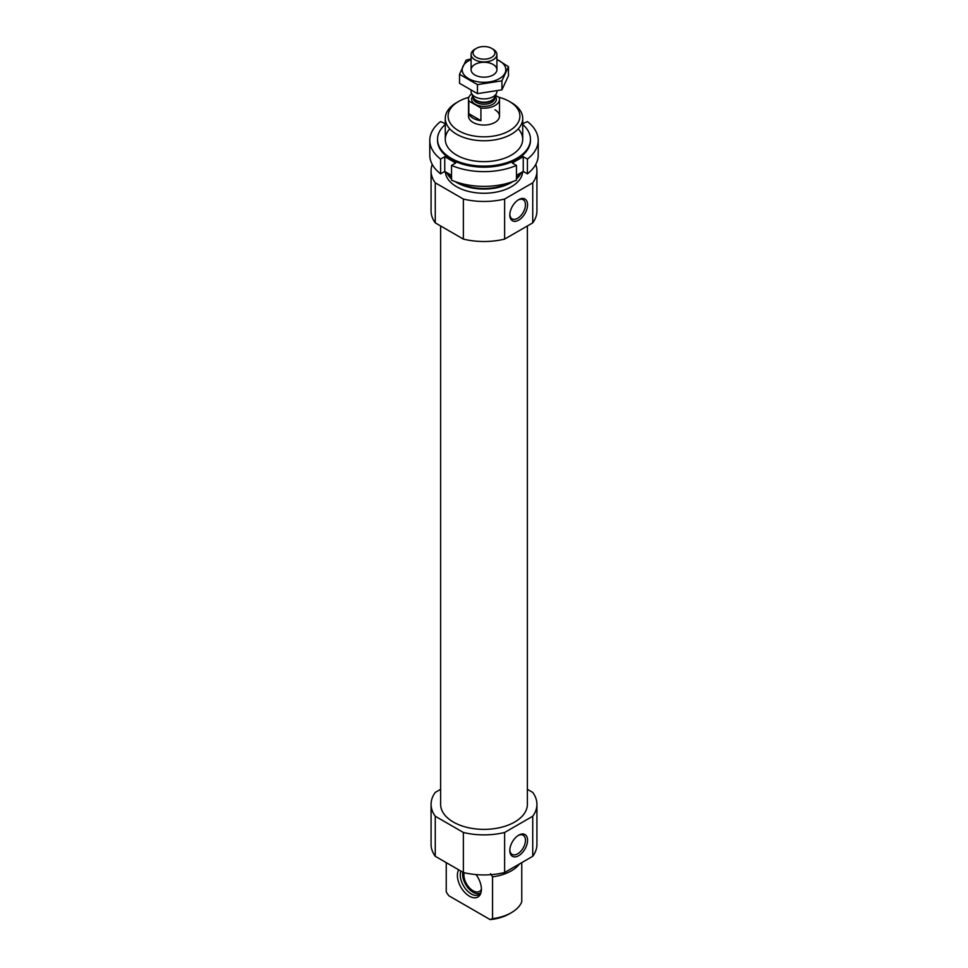 <?xml version="1.0" encoding="UTF-8"?>
<svg xmlns="http://www.w3.org/2000/svg" width="968" height="968" viewBox="0 0 968 968"><rect width="100%" height="100%" fill="white"/><g stroke="black" fill="none" stroke-linecap="round" stroke-linejoin="round"><path stroke-width="1.45" d="M519.526 863.916A38.72 22.361 180 0 1 492.555 876.826L490.558 873.741M446.236 862.633L446.236 891.927L448.644 895.642L490.147 919.6L492.555 918.668L492.555 876.826M521.764 862.633L521.764 901.813A38.72 22.361 180 0 1 511.382 912.679A38.72 22.361 180 0 1 492.555 918.668M511.382 912.679L509.374 913.84A35.889 20.715 180 0 1 490.147 919.6M527.366 789.319L532.739 792.417A52.925 30.552 180 0 1 536.925 804.335L536.925 844.386A52.925 30.552 180 0 1 532.739 856.293L504.63 872.519A52.925 30.552 180 0 1 463.369 872.519L435.261 856.293A52.925 30.552 180 0 1 431.075 844.386L431.075 804.335A52.925 30.552 180 0 1 435.261 792.417L440.634 789.319M527.366 225.968L527.366 804.335A43.366 25.035 180 0 1 484 829.37A43.366 25.035 180 0 1 440.634 804.335L440.634 225.968M536.925 804.335A52.925 30.552 180 0 1 532.739 816.242L504.63 832.468A52.925 30.552 180 0 1 463.369 832.468L435.261 816.242A52.925 30.552 180 0 1 431.075 804.335M498.75 97.211A35.889 20.715 180 0 1 509.374 101.446L509.374 101.446A35.889 20.715 180 0 1 509.374 130.753A35.889 20.715 180 0 1 458.626 130.753A35.889 20.715 180 0 1 458.626 101.446A35.889 20.715 180 0 1 468.875 97.308M494.95 109.771A15.488 8.942 180 0 1 499.488 116.1A15.488 8.942 180 0 1 484 125.041A15.488 8.942 180 0 1 468.512 116.1L468.512 99.232A15.488 8.942 180 0 1 471.719 93.787M511.382 102.608L509.374 101.446L511.382 102.608A38.72 22.361 180 0 1 522.72 118.423A38.72 22.361 180 0 1 484 140.771A38.72 22.361 180 0 1 445.28 118.423A38.72 22.361 180 0 1 456.618 102.608L458.626 101.446M521.389 172.498A38.72 22.361 180 0 1 516.464 178.874M512.871 181.585A38.72 22.361 180 0 1 455.129 181.585M451.536 178.874A38.72 22.361 180 0 1 446.611 172.498M522.696 171.747A38.72 22.361 180 0 1 484 193.261A38.72 22.361 180 0 1 445.304 171.747M535.727 164.463A52.925 30.552 180 0 1 536.925 170.9L536.925 210.951A52.925 30.552 180 0 1 532.739 222.87L504.63 239.096A52.925 30.552 180 0 1 463.369 239.096L463.369 199.045L435.261 182.819A52.925 30.552 180 0 1 431.075 170.9A52.925 30.552 180 0 1 432.272 164.463M463.369 239.096L435.261 222.87L435.261 182.819M435.261 222.87A52.925 30.552 180 0 1 431.075 210.951L431.075 170.9M536.925 170.9A52.925 30.552 180 0 1 532.739 182.819L504.63 199.045A52.925 30.552 180 0 1 463.369 199.045M532.739 222.87L532.739 182.819M509.809 215.029A12.56 7.248 120 0 0 518.679 220.147A12.56 7.248 120 0 0 527.56 204.768A12.56 7.248 120 0 0 518.679 199.65A12.56 7.248 120 0 0 509.809 215.029M504.63 239.096L504.63 199.045M463.369 832.468L463.369 872.519M435.261 816.242L435.261 856.293M509.809 850.557A12.56 7.248 120 0 0 518.679 855.688A12.56 7.248 120 0 0 527.56 840.309A12.56 7.248 120 0 0 518.679 835.178A12.56 7.248 120 0 0 509.809 850.557M532.739 816.242L532.739 856.293M504.63 832.468L504.63 872.519M458.711 869.833A16.976 9.801 -120 0 0 469.395 896.186A16.976 9.801 -120 0 0 480.612 893.742A16.976 9.801 -120 0 0 476.026 874.588M462.777 872.18A14.75 8.518 60 0 0 466.407 885.659A14.75 8.518 60 0 0 476.764 893.609A14.75 8.518 60 0 0 480.999 892.593A15.488 8.942 60 0 1 478.966 894.686A15.488 8.942 60 0 1 471.222 893.924A15.488 8.942 60 0 1 460.901 871.091M480.213 893.682A15.488 8.942 60 0 1 477.865 893.766L476.764 893.609M481.399 889.277A12.911 7.454 60 0 1 479.499 891.395A12.911 7.454 60 0 1 468.621 886.882A12.911 7.454 60 0 1 464.156 872.712M509.821 214.388A11.059 6.389 120 0 0 512.096 218.865A11.059 6.389 120 0 0 523.156 212.476A11.059 6.389 120 0 0 523.156 199.71A11.059 6.389 120 0 0 518.134 199.989M509.821 849.916A11.059 6.389 120 0 0 512.096 854.405A11.059 6.389 120 0 0 523.156 848.016A11.059 6.389 120 0 0 523.156 835.251A11.059 6.389 120 0 0 518.134 835.517M538.22 155.098A54.22 31.303 180 0 1 527.415 173.841L527.415 159.079A54.22 31.303 180 0 0 538.22 140.336L538.22 155.098M522.72 123.698L527.415 121.593A54.22 31.303 180 0 1 538.22 140.336M516.464 180.157A54.22 31.303 180 0 1 451.536 180.157L451.536 165.407A54.22 31.303 180 0 0 516.464 165.407L516.464 180.157M429.78 140.336L429.78 155.098A54.22 31.303 180 0 0 440.585 173.841L440.585 159.079A54.22 31.303 180 0 1 429.78 140.336A54.22 31.303 180 0 1 440.585 121.593L445.28 123.698M522.72 124.461A46.464 26.826 180 0 1 530.464 139.283A46.464 26.826 180 0 1 501.787 164.076A46.464 26.826 180 0 1 451.136 158.256A46.464 26.826 180 0 1 437.536 139.283A46.464 26.826 180 0 1 445.28 124.461M518.243 128.853A38.72 22.361 180 0 1 506.99 157.276A38.72 22.361 180 0 1 456.618 155.098A38.72 22.361 180 0 1 449.757 128.853M530.464 139.283L530.464 140.336A46.464 26.826 180 0 1 501.787 165.129A46.464 26.826 180 0 1 451.136 159.309A46.464 26.826 180 0 1 437.536 140.336L437.536 139.283M440.585 159.079L444.748 156.671L455.71 162.999L451.536 165.407M516.464 165.407L512.29 162.999L523.252 156.671L527.415 159.079M516.464 175.341L523.252 171.433L527.415 173.841M440.585 173.841L444.748 171.433L451.536 175.341M444.748 156.671L444.748 171.433M523.252 156.671L523.252 171.433M495.543 95.36L499.185 97.465A15.488 8.942 180 0 1 499.488 99.232A15.488 8.942 180 0 1 480.927 108.005L468.814 101.011A15.488 8.942 180 0 1 468.512 99.232M468.814 113.655A15.488 8.942 0 0 0 473.049 118.205A15.488 8.942 0 0 0 480.927 120.649L468.814 113.655L468.814 101.011M480.927 108.005L480.927 120.649M476.268 57.318A10.926 6.304 180 0 1 476.268 48.4A10.926 6.304 180 0 1 491.732 48.4A10.926 6.304 180 0 1 491.732 57.318A10.926 6.304 180 0 1 476.268 57.318M491.732 48.4L493.123 49.211A12.911 7.454 180 0 1 496.911 54.474A12.911 7.454 180 0 1 488.937 61.359A12.911 7.454 180 0 1 474.877 59.75A12.911 7.454 180 0 1 471.089 54.474A12.911 7.454 180 0 1 474.877 49.211L476.268 48.4M496.911 91.077L496.911 91.44A12.911 7.454 180 0 1 496.475 93.364A12.911 7.454 180 0 1 487.352 98.639A12.911 7.454 180 0 1 474.877 96.715A12.911 7.454 180 0 1 471.525 93.364A12.911 7.454 180 0 1 471.089 91.44L471.089 90.629M508.478 66.707L508.478 75.71L501.92 89.843L477.442 93.63L459.522 83.284L459.522 74.282L477.442 84.627L501.92 80.84L508.478 66.707L496.911 59.363M477.442 93.63L477.442 84.627M501.92 89.843L501.92 80.84M471.089 58.903L466.08 60.149L459.522 74.282M493.123 74.996L493.123 74.996A12.911 7.454 0 0 0 493.123 64.457A12.911 7.454 0 0 0 474.877 64.457A12.911 7.454 0 0 0 474.877 74.996A12.911 7.454 0 0 0 493.123 74.996M471.089 59.568A21.816 12.596 0 0 0 467.447 77.924A21.816 12.596 0 0 0 499.428 78.626A21.816 12.596 0 0 0 496.911 59.568M520.058 173.272A37.825 21.84 180 0 1 516.464 177.894M509.93 182.577A37.825 21.84 180 0 1 458.07 182.577M451.536 177.894A37.825 21.84 180 0 1 447.942 173.272M495.18 96.159A12.39 7.151 180 0 1 491.151 105.076A12.39 7.151 180 0 1 475.24 104.29A12.39 7.151 180 0 1 472.82 96.159M496.475 93.364L494.563 97.49A10.938 6.316 180 0 1 486.844 101.967A10.938 6.316 180 0 1 476.268 100.333A10.938 6.316 180 0 1 473.437 97.49L471.525 93.364M494.757 97.078A10.842 6.256 180 0 1 487.521 102.221A10.842 6.256 180 0 1 476.329 100.72A10.842 6.256 180 0 1 473.243 97.078M494.842 96.897L494.842 97.974A10.842 6.256 180 0 1 488.15 103.757A10.842 6.256 180 0 1 476.329 102.402A10.842 6.256 180 0 1 473.158 97.974L473.158 96.897M445.28 118.423L445.28 139.283M522.72 118.423L522.72 139.283M499.488 99.232L499.488 116.1M471.089 54.474L471.089 69.72M496.911 54.474L496.911 69.72"/></g></svg>
